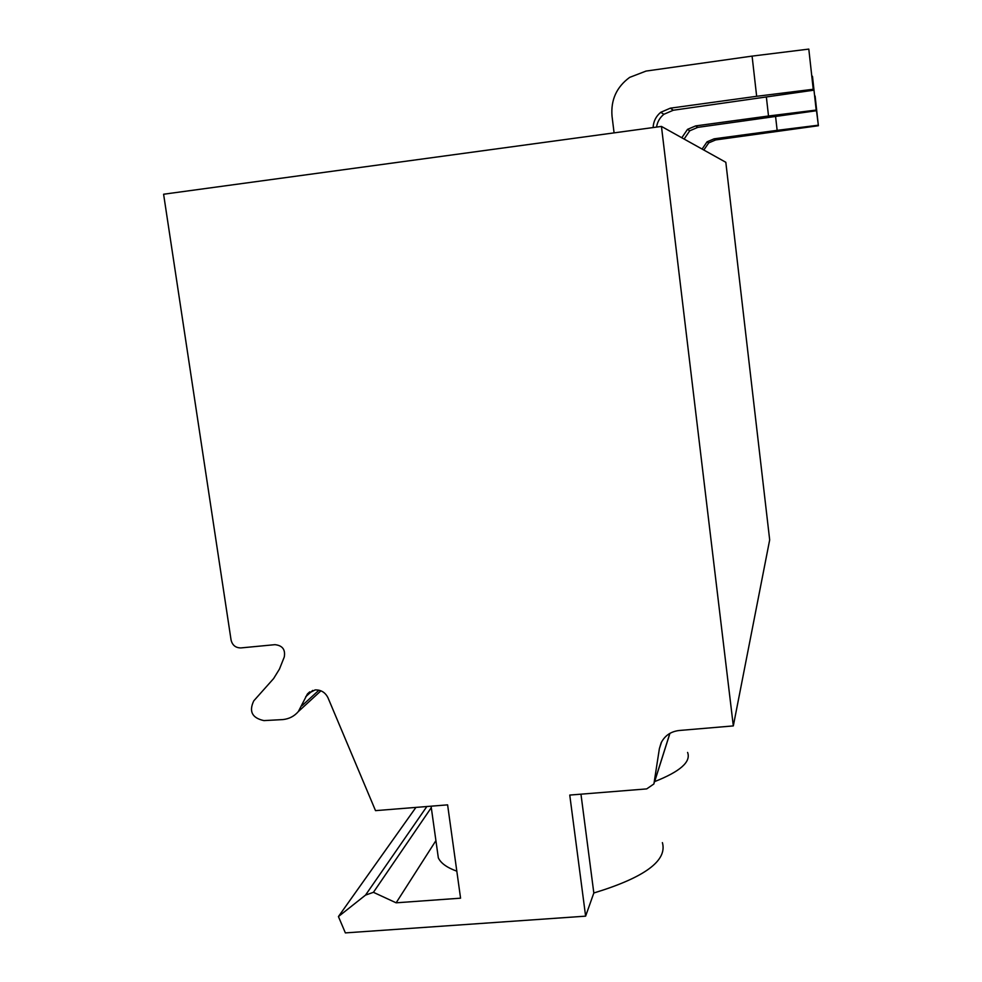 <?xml version="1.0" encoding="UTF-8"?>
<svg xmlns="http://www.w3.org/2000/svg" width="982" height="982" viewBox="0 0 982 982"><rect width="100%" height="100%" fill="white"/><g stroke="black" fill="none" stroke-linecap="round" stroke-linejoin="round"><path stroke-width="1.47" d="M687.596 752.433C691.181 761.787 680.231 771.496 654.736 781.562M662.396 842.617C667.502 860.686 644.646 877.478 593.828 892.994L585.616 916.157L345.369 932.9L338.434 916.574L365.525 895.105L373.43 892.319L396.139 902.814L460.57 898.174L447.608 804.859L375.517 810.641L328.025 697.858C325.337 692.408 321.028 689.757 315.124 689.916L307.452 693.918L298.344 711.569C294.281 716.259 289.101 718.934 282.816 719.585L263.925 720.604C252.116 718.026 248.728 711.447 253.761 700.866L273.61 678.574L279.453 669.086L284.264 657.007C285.566 649.593 282.46 645.481 274.935 644.671L240.872 647.924C235.655 647.887 232.39 645.272 231.077 640.068L163.601 194.227L661.451 126.42L733.321 725.907L679.188 730.498C670.816 731.492 664.789 735.628 661.107 742.908L659.364 748.75L653.914 783.943L646.696 788.902L569.756 795.076L585.616 916.157M580.963 794.168L593.828 892.994M338.434 916.574L415.938 807.4M661.451 126.42L725.821 162.288L769.679 539.879L733.321 725.907M396.139 902.814L435.91 840.629M431.086 806.185L438.328 857.851C440.795 863.178 446.957 867.622 456.826 871.181M373.43 892.319L431.294 807.646M365.525 895.105L426.851 806.529M656.541 127.095C657.375 121.891 659.818 117.619 663.869 114.293L673.296 110.242L813.366 90.246L808.8 49.1L752.089 56.109L756.656 96.297L670.35 108.167L660.751 112.304C655.988 116.269 653.447 121.351 653.104 127.562M808.8 49.1L813.231 89.264L756.656 96.297M752.089 56.109L646.058 71.072L629.634 77.394C616.561 87.03 610.694 99.968 612.032 116.195L614.081 132.877M813.366 90.246L813.231 89.264M684.098 139.039L689.745 130.79L697.748 127.378L816.275 110.757L812.58 77.185L811.844 76.363M766.402 97.328L768.513 115.999L695.649 125.905L687.523 129.366L681.79 137.762M812.458 76.277L816.177 110.07L768.513 115.999M816.275 110.757L816.177 110.07M703.812 150.025L708.722 142.881L715.669 139.935L818.399 125.733L814.655 96.113M775.608 116.735L777.143 130.348L714.098 138.83L707.065 141.825L702.081 149.068M815.109 96.052L818.325 125.205L777.143 130.348M669.859 733.407L654.564 781.697M659.364 748.75L661.61 741.889M318.954 690.186L301.867 705.812M305.709 696.729L312.693 690.42M673.296 110.242L670.35 108.167M697.748 127.378L695.649 125.905M715.669 139.935L714.098 138.83M669.92 733.37L654.503 782.053M320.93 690.812L298.344 711.569M309.747 691.856L307.452 693.918M663.869 114.293L660.751 112.304M689.745 130.79L687.523 129.366M708.722 142.881L707.065 141.825"/></g></svg>
